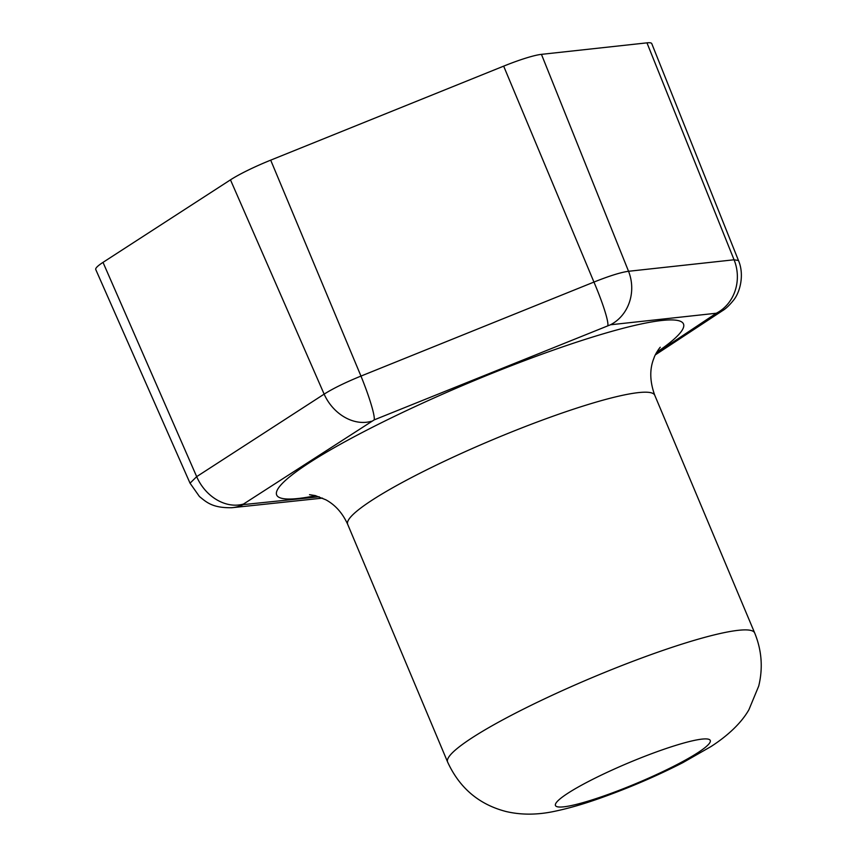 <?xml version="1.0" encoding="UTF-8"?>
<svg xmlns="http://www.w3.org/2000/svg" width="857" height="857" viewBox="0 0 857 857"><rect width="100%" height="100%" fill="white"/><g stroke="black" fill="none" stroke-linecap="round" stroke-linejoin="round"><path stroke-width="1.29" d="M656.13 353.341L716.313 313.233L610.495 324.771L374.188 419.887L243.527 504.034L243.356 504.591L319.222 496.781M243.356 504.591A41.297 37.419 84.9 0 1 231.84 507.719C212.847 508.051 206.783 502.556 199.424 496.503L190.04 483.187L196.681 476.642L324.139 394.134C333.105 388.467 345.382 382.447 360.968 376.084L593.944 282.071C609.509 275.858 621.036 272.269 628.545 271.283A41.297 37.429 84.9 0 1 610.495 324.771M190.04 483.198L95.759 269.537A48.849 6.395 157.2 0 1 103.011 262.371L230.469 179.852A48.849 6.395 157.2 0 1 270.694 160.152L503.659 66.139A48.849 6.395 157.2 0 1 541.442 54.355L628.545 271.283L734.063 259.778L738.466 260.496L651.77 43.632A48.849 6.395 157.2 0 0 646.96 42.85L734.063 259.778A41.297 37.515 82.6 0 1 716.313 313.233M541.442 54.355L646.96 42.85M656.687 352.323A220.645 28.881 157.2 0 0 586.509 338.965A220.645 28.881 157.2 0 0 309.441 462.684A220.645 28.881 157.2 0 0 315.665 495.678M372.431 499.942A166.547 21.8 -22.8 0 1 540.971 420.605A166.547 21.8 -22.8 0 1 654.759 395.259L754.674 632.948A166.547 21.8 157.2 0 0 640.886 658.305A166.547 21.8 157.2 0 0 472.346 737.641A166.547 21.8 157.2 0 0 447.611 762.034L347.685 524.334A166.547 21.8 -22.8 0 1 372.431 499.942M697.802 752.725A83.965 10.991 157.2 0 0 675.22 745.558A83.965 10.991 157.2 0 0 567.945 793.207A83.965 10.991 157.2 0 0 590.527 800.384A83.965 10.991 157.2 0 0 697.802 752.725M231.84 507.719L322.5 498.121M655.369 354.841L722.537 310.673A41.297 32.962 -123.7 0 1 716.141 313.791M243.527 504.034A41.297 33.048 -122.1 0 1 196.681 476.642L103.011 262.371M371.338 421.29A41.297 32.962 -123.7 0 1 324.139 394.134L230.469 179.852M374.188 419.887A41.297 4.424 -111.5 0 0 360.968 376.084L270.694 160.152M503.659 66.139L593.944 282.071A41.297 4.51 67.5 0 1 607.817 325.606M660.265 347.246L660.286 347.235C659.858 347.374 655.059 354.187 653.977 358.055C649.477 369.024 649.735 381.419 654.759 395.259M447.611 762.034C459.566 788.065 479.106 804.573 506.219 811.558C521.474 815.103 537.8 814.986 555.207 811.183C568.941 808.29 584.035 803.909 600.5 798.049C629.295 787.797 656.741 776.003 682.836 762.655L710.956 746.576C728.364 735.381 741.701 722.472 748.922 709.703L758.724 686.05C763.105 667.978 761.755 650.281 754.674 632.948M722.537 310.673C725.729 308.788 729.264 305.456 733.142 300.689C740.073 292.73 744.637 274.776 738.466 260.496M347.685 524.334C342.554 513.086 335.269 504.902 325.853 499.802L315.28 495.582L309.516 494.682"/></g></svg>
